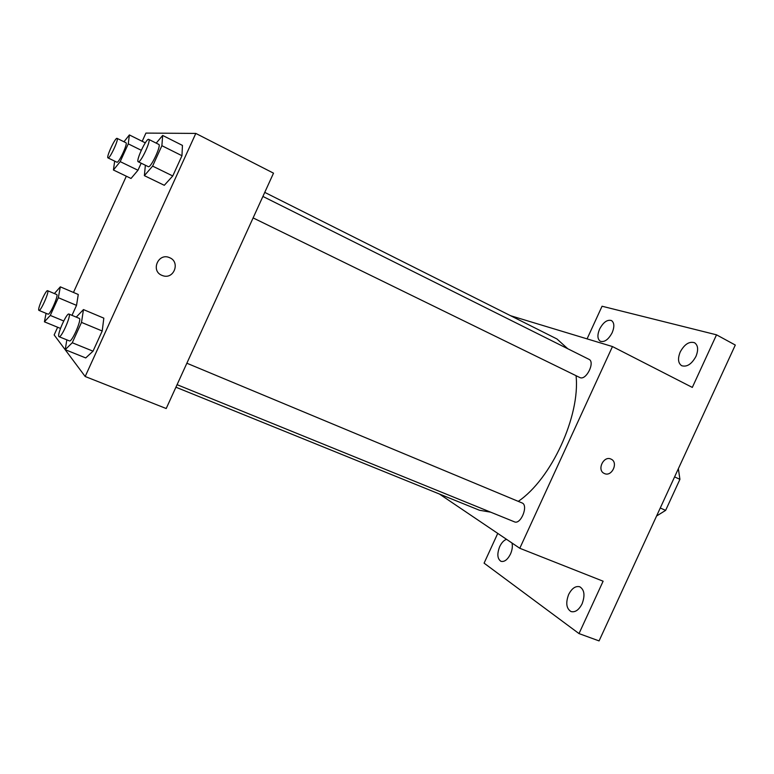 <?xml version="1.0" encoding="UTF-8"?>
<svg xmlns="http://www.w3.org/2000/svg" width="774" height="774" viewBox="0 0 774 774"><rect width="100%" height="100%" fill="white"/><g stroke="black" fill="none" stroke-linecap="round" stroke-linejoin="round"><path stroke-width="1.16" d="M674.589 476.89L679.92 479.348L678.363 468.705M679.92 479.348L665.63 510.376L656.575 516.016M660.27 508.005L665.63 510.376M587.069 338.877L602.056 306.233L716.521 334.823L735.3 345.049L599.066 640.911L579.01 633.587L484.089 563.153L497.75 533.392M716.521 334.823L692.314 387.416L612.466 346.558L519.789 548.273L603.12 581.206L579.01 633.587M611.054 459.127L611.054 459.127C618.755 462.31 611.828 477.268 604.378 473.514L604.078 473.369C596.619 469.905 603.778 455.276 611.054 459.127C618.765 462.32 611.828 477.268 604.378 473.514L604.223 473.446M582.096 603.826C578.884 609.98 575.198 612.563 571.028 611.557C566.326 608.567 565.533 602.878 568.658 594.49C571.86 588.317 575.566 585.744 579.774 586.779C584.428 589.73 585.192 595.419 582.096 603.826M512.001 543.019C512.756 546.328 512.253 550.014 510.482 554.068C507.58 559.699 504.416 562.118 500.981 561.324C497.314 558.857 496.889 553.942 499.704 546.589C501.581 542.7 503.845 540.281 506.515 539.314M612.176 332.694C608.461 339.554 604.513 342.427 600.343 341.286C597.402 339.157 597.151 335.103 599.579 329.124C603.275 322.265 607.232 319.401 611.45 320.542C614.353 322.652 614.595 326.705 612.176 332.694M695.942 356.437C691.646 364.167 686.886 367.263 681.671 365.705C678.053 363.151 677.569 358.575 680.22 351.977C684.487 344.237 689.257 341.16 694.539 342.727C698.109 345.272 698.574 349.838 695.942 356.437M175.921 387.213L479.454 510.25L490.677 512.175M518.261 501.359C551.281 479.116 580.365 415.957 576.059 375.719M567.777 348.745L556.97 338.983L264.747 192.378M510.588 315.715L612.466 346.558M519.789 548.273L439.4 494.015M177.072 384.678L514.42 521.831C520.844 525.004 528.777 505.17 521.995 502.916L186.853 363.219M253.108 217.91L580.026 377.635C586.353 380.518 595.39 361.932 588.927 359.31L262.899 196.432M142.193 141.313L145.928 133.089L195.812 133.418L273.512 173.163L166.207 408.527L85.179 376.503L54.151 334.939L57.644 327.247M195.812 133.418L85.179 376.503M161.795 275.312C150.388 270.745 158.496 252.392 169.583 257.684C180.429 261.815 174.179 279.385 163.15 275.805L161.795 275.312C150.388 270.736 158.486 252.392 169.583 257.684C180.429 261.815 174.179 279.385 163.15 275.805L161.795 275.312M141.178 163.208L137.975 170.251L131.029 178.465L137.975 170.251L141.178 163.208M103.832 318.153L102.207 330.991L93.025 351.173L85.73 357.936L93.025 351.173L102.207 330.991L103.832 318.153L83.457 309.581L81.512 322.4L72.263 342.747L65.219 349.674L66.835 339.863M73.472 292.437L126.326 176.211M182.441 145.406L181.967 155.729L172.757 175.969L164.291 185.296L172.757 175.969L181.967 155.729L182.441 145.406L162.666 135.44L161.892 145.696L152.613 166.11L144.37 175.65L145.367 165.259M78.271 294.488L76.529 305.372L71.992 315.347L76.529 305.372L78.271 294.488L60.324 286.844L58.34 297.709L50.281 315.424L44.418 321.829L46.063 313.335M54.393 293.559L60.324 286.844M47.949 314.07L48.065 314.157C49.865 315.492 58.93 294.865 56.696 294.536L47.62 290.705C45.985 289.457 37.249 308.942 38.835 310.297L38.952 310.393C40.654 311.69 49.768 290.995 47.62 290.705M58.34 297.709L76.529 305.372M50.281 315.424L63.72 320.978M44.418 321.829L60.488 328.418M123.975 141.768L129.374 134.937L128.271 143.858L120.202 161.631L113.43 170.009L114.668 161.127M108.012 157.906L116.971 162.23C118.925 163.072 128.107 143.171 125.949 142.745L117.097 138.372C115.413 137.017 105.912 157.432 108.012 157.906L108.089 157.925C109.966 158.728 119.167 138.759 117.097 138.372M129.374 134.937L145.28 142.842M128.271 143.858L141.274 150.282M120.202 161.631L137.975 170.251M113.43 170.009L131.029 178.465M76.249 317.117L83.457 309.581M59.076 336.709L69.447 340.918C71.847 342.582 82.16 318.869 79.258 318.375L68.944 314.07C66.767 312.532 56.85 334.726 58.901 336.564L59.076 336.709C61.359 338.325 71.73 314.525 68.944 314.07M81.512 322.4L102.207 330.991M72.263 342.747L93.025 351.173M65.219 349.674L85.73 357.936M156.213 143.122L162.666 135.44M138.246 161.776L148.434 166.729C151.036 167.755 161.563 145.057 158.776 144.409L148.753 139.397C146.509 137.675 135.537 161.069 138.246 161.776L138.372 161.814C140.858 162.782 151.423 139.988 148.753 139.397M161.892 145.696L181.967 155.729M152.613 166.11L172.757 175.969M144.37 175.65L164.291 185.296M38.952 310.393L48.065 314.157"/></g></svg>
